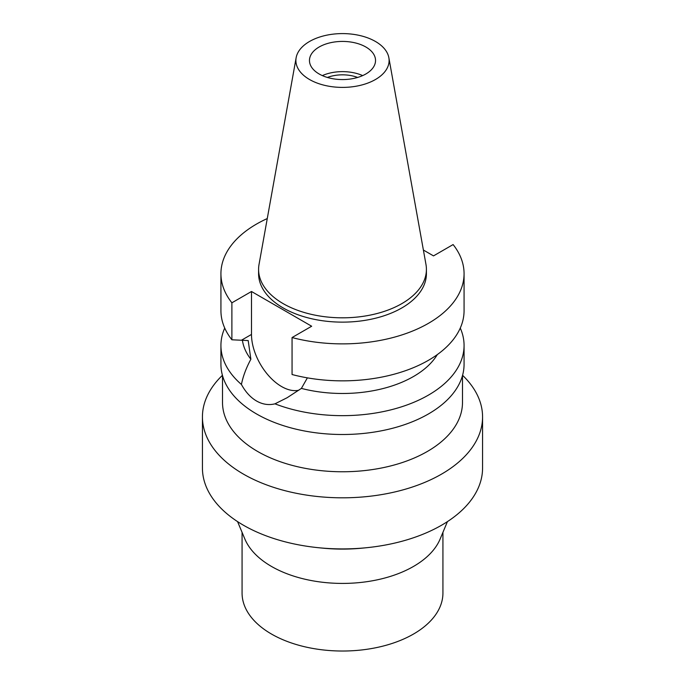 <?xml version="1.0" encoding="UTF-8"?>
<svg xmlns="http://www.w3.org/2000/svg" width="685" height="685" viewBox="0 0 685 685"><rect width="100%" height="100%" fill="white"/><g stroke="black" fill="none" stroke-linecap="round" stroke-linejoin="round"><path stroke-width="1.03" d="M309.551 41.468A46.606 26.903 180 0 1 358.084 35.14A46.606 26.903 180 0 1 388.857 57.72A46.606 26.903 180 0 1 375.449 79.52A46.606 26.903 180 0 1 322.464 84.786A46.606 26.903 180 0 1 296.143 57.72A46.606 26.903 180 0 1 309.551 41.468M319.142 47.008A33.034 19.069 0 0 0 309.466 60.494A33.034 19.069 0 0 0 329.862 78.116A33.034 19.069 0 0 0 365.858 73.98A33.034 19.069 0 0 0 375.534 60.494A33.034 19.069 0 0 0 355.138 42.872A33.034 19.069 0 0 0 319.142 47.008M388.857 57.72L425.959 264.376A83.912 48.447 180 0 1 426.412 269.376A83.912 48.447 180 0 1 401.83 303.626A83.912 48.447 180 0 1 310.391 314.132A83.912 48.447 180 0 1 258.587 269.376A83.912 48.447 180 0 1 259.041 264.376L296.143 57.72M258.587 269.376L258.587 273.692A83.912 48.447 0 0 0 310.391 318.448A83.912 48.447 0 0 0 401.83 307.942A83.912 48.447 0 0 0 426.412 273.692L426.412 269.376M423.39 250.042L433.511 255.89L453.11 244.571A121.57 70.187 180 0 1 464.07 273.692A121.57 70.187 180 0 1 428.459 323.32A121.57 70.187 180 0 1 292.058 337.551L311.666 326.231L251.489 291.493L231.89 302.813A121.57 70.187 180 0 1 220.93 273.692A121.57 70.187 180 0 1 256.541 224.055A121.57 70.187 180 0 1 267.27 218.558M220.93 273.692L220.93 310.665A121.57 70.187 0 0 0 231.89 339.786L248.193 340.565L250.873 359.24C246.206 367.888 243.055 376.296 241.42 384.465A121.57 70.187 180 0 1 220.93 345.471A121.57 70.187 180 0 1 224.731 328.064M231.89 302.813L231.89 339.786M298.84 390.219A42.547 24.566 60 0 1 281.578 386.546A42.547 24.566 60 0 1 251.489 334.434L251.489 291.493M464.07 273.692L464.07 310.665A121.57 70.187 0 0 1 428.459 360.293A121.57 70.187 0 0 1 292.058 374.524L292.058 337.551M242.404 340.222A100.43 57.977 0 0 0 250.873 359.24M241.42 384.465C245.538 392 250.582 397.514 256.541 400.999C262.569 404.433 268.717 405.374 274.968 403.833L287.126 397.728L301.391 388.404L307.385 377.855M220.93 345.471L220.93 364.317A121.57 70.187 0 0 0 295.98 429.161A121.57 70.187 0 0 0 428.459 413.945A121.57 70.187 0 0 0 464.07 364.317L464.07 345.471A121.57 70.187 180 0 1 428.459 395.099A121.57 70.187 180 0 1 274.968 403.833M301.391 388.404A100.43 57.977 0 0 0 413.509 376.502A100.43 57.977 0 0 0 437.338 354.573M460.269 328.064A121.57 70.187 180 0 1 464.07 345.471M222.514 375.62L222.514 402.489A119.986 69.271 0 0 0 296.588 466.494A119.986 69.271 0 0 0 427.337 451.475A119.986 69.271 0 0 0 462.486 402.489L462.486 375.62M462.572 375.303A140.065 80.864 180 0 1 482.565 416.942A140.065 80.864 180 0 1 441.542 474.123A140.065 80.864 180 0 1 288.899 491.659A140.065 80.864 180 0 1 202.435 416.942A140.065 80.864 180 0 1 222.428 375.303M202.435 416.942L202.435 468.052A140.065 80.864 0 0 0 318.482 547.717A140.065 80.864 0 0 0 366.518 547.717A140.065 80.864 0 0 0 441.542 525.232A140.065 80.864 0 0 0 482.565 468.052L482.565 416.942M318.482 547.717L322.147 548.086A118.693 68.526 0 0 0 362.853 548.086L366.518 547.717M447.425 521.619L440.112 539.069A100.43 57.977 180 0 1 413.509 566.435A100.43 57.977 180 0 1 315.323 581.257A100.43 57.977 180 0 1 244.887 539.069L237.575 521.619M242.07 532.356L242.07 593.047A100.43 57.977 0 0 0 304.072 646.614A100.43 57.977 0 0 0 413.509 634.045A100.43 57.977 0 0 0 442.93 593.047L442.93 532.356M357.621 77.448A27.486 15.866 0 0 0 327.379 77.448M322.327 75.598A33.034 19.069 180 0 1 362.673 75.598M241.522 340.188L251.489 334.434"/></g></svg>

